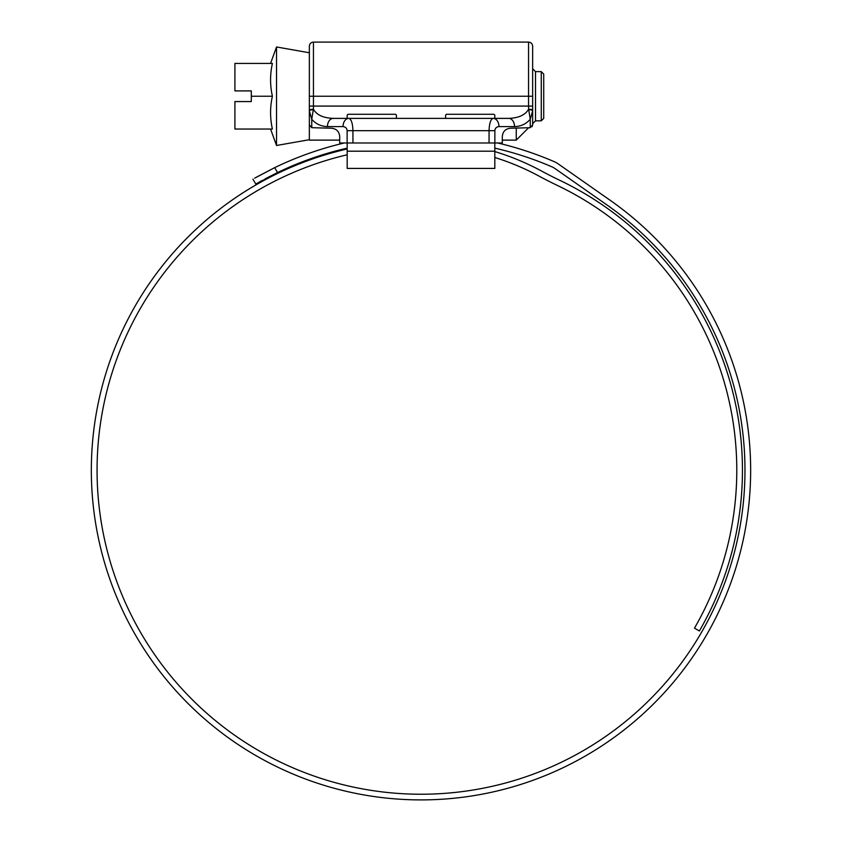 <?xml version="1.0" encoding="UTF-8"?>
<svg xmlns="http://www.w3.org/2000/svg" width="842" height="842" viewBox="0 0 842 842"><rect width="100%" height="100%" fill="white"/><g stroke="black" fill="none" stroke-linecap="round" stroke-linejoin="round"><path stroke-width="1.26" d="M541.269 71.623L543.721 74.085L543.721 118.385L541.269 120.838L541.269 71.623L535.523 71.623L532.649 68.76M541.269 120.838L535.523 120.838L535.523 71.623M270.556 129.047L276.534 145.487L276.534 46.973L309.351 52.762M251.316 96.23L251.316 101.566L234.918 101.566L234.918 129.047L272.398 129.047C269.966 118.112 269.966 107.166 272.398 96.23C269.966 85.295 269.966 74.359 272.398 63.424L234.918 63.424L234.918 90.904L251.316 90.904L251.316 96.23L272.398 96.23M528.292 128.079L516.251 140.119L516.251 128.226M309.351 110.334A4.105 1.063 0 0 1 313.445 109.271L313.287 109.713A4.105 1.137 0 0 0 309.351 110.839L311.75 119.269L311.75 127.689L309.351 124.858L309.351 106.081L309.351 140.119L339.694 140.119M445.607 118.385L445.607 115.101L446.428 114.28L494.001 114.28L494.822 115.101L494.822 118.427L508.747 118.385L493.17 118.385A8.199 5.799 90 0 1 498.969 126.584C496.496 126.847 495.128 128.216 494.864 130.678L494.864 142.982L502.306 142.982L502.306 136.425C502.821 131.478 505.558 128.742 510.505 128.226L530.25 127.689L532.649 124.858L532.07 126.689M494.864 142.982L489.065 142.982L489.065 130.678C489.328 123.269 490.697 119.164 493.17 118.385L333.253 118.385L347.178 118.385L347.178 115.101L347.999 114.28L395.572 114.28L396.393 115.101L396.393 118.385M347.178 142.982L347.178 168.411L494.822 168.411L494.822 142.982M347.178 154.791A323.991 323.991 0 0 0 421 794.238A323.991 323.991 0 0 0 606.829 204.859L554.846 168.453A16.408 16.408 0 0 0 551.931 166.832A330.464 330.464 0 0 0 494.822 148.139M347.178 148.981A329.643 329.643 0 0 0 421 799.9A329.643 329.643 0 0 0 610.082 200.228L558.088 163.822A22.06 22.06 0 0 0 554.173 161.632A336.126 336.126 0 0 0 497.654 142.982M397.024 799.026L399.024 799.163M409.675 799.711L411.622 799.763M404.276 799.479L407.991 799.647M425.41 799.868L430.694 799.753M430.957 799.753L432.767 799.689M439.777 799.363L445.66 798.974M445.85 798.963L443.871 799.111M254.663 178.167L274.702 167.642L256.463 177.157M344.346 142.982A336.126 336.126 0 0 0 274.702 167.642L277.534 172.557L255.768 184.061L252.937 179.157L255.768 184.061L257.494 183.072M347.178 148.139A330.464 330.464 0 0 0 277.534 172.557L265.335 178.746M259.283 182.061L262.03 180.535M494.822 151.571A254.01 254.01 0 0 1 541.753 171.147A404.455 404.455 0 0 0 559.614 180.23A321.444 321.444 0 0 1 699.376 630.974L694.482 628.143A315.782 315.782 0 0 0 557.183 185.345A410.107 410.107 0 0 1 539.069 176.125A248.358 248.358 0 0 0 494.822 157.496M535.523 120.838L532.649 123.711L532.649 124.858L532.649 110.839A4.105 1.137 180 0 0 528.713 109.713L530.25 119.269C526.092 124.006 520.851 126.447 514.546 126.584L498.969 126.584M532.649 96.23L313.445 96.23L313.445 106.081L528.555 106.081L528.555 42.1C531.039 42.342 532.407 43.71 532.649 46.205L532.649 110.839L530.25 119.269L530.25 127.689M494.864 130.678L352.935 130.678C352.672 123.269 351.303 119.164 348.83 118.385A8.199 5.799 90 0 0 343.031 126.584L327.454 126.584A8.199 5.799 90 0 1 333.253 118.385C323.275 117.985 316.676 114.954 313.445 109.271L313.445 106.081L309.351 106.081L309.351 46.205C309.593 43.71 310.961 42.342 313.445 42.1L313.445 96.23L309.351 96.23M489.065 142.982L339.694 142.982L339.694 136.425C339.179 131.478 336.442 128.742 331.495 128.226L311.75 127.689M514.546 126.584A8.199 5.799 90 0 0 508.747 118.385C518.725 117.985 525.324 114.954 528.555 109.271A4.105 1.063 0 0 1 532.649 110.334M313.287 109.713L311.75 119.269C315.908 124.006 321.149 126.447 327.454 126.584M532.649 106.081L528.555 106.081L528.713 109.713M347.178 151.192L494.822 151.192M347.136 142.982L347.136 130.678L352.935 130.678L352.935 142.982M347.136 130.678C346.872 128.216 345.504 126.847 343.031 126.584M309.351 139.709L276.534 145.487M270.556 63.424L276.534 46.973M516.251 140.119L502.306 140.119M528.555 42.1L313.445 42.1"/></g></svg>
